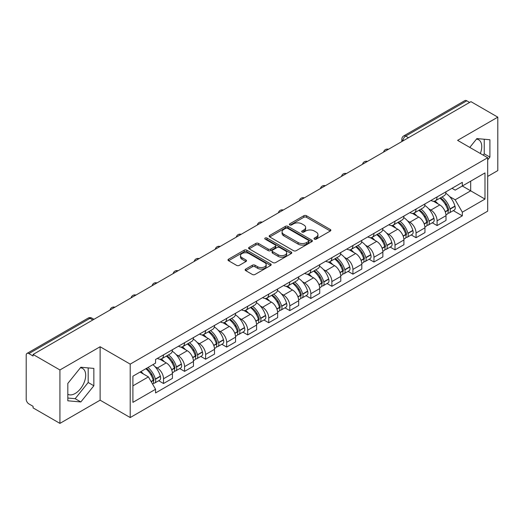 <?xml version="1.0" encoding="UTF-8"?>
<svg xmlns="http://www.w3.org/2000/svg" width="524" height="524" viewBox="0 0 524 524"><rect width="100%" height="100%" fill="white"/><g stroke="black" fill="none" stroke-linecap="round" stroke-linejoin="round"><path stroke-width="0.79" d="M314.38 239.141A1.31 0.76 0 0 0 316.234 239.141L330.303 231.018A1.873 1.081 0 0 0 330.847 230.252A1.873 1.081 0 0 0 330.303 229.492L306.468 215.731A1.873 1.081 0 0 0 303.815 215.731L289.752 223.853A1.31 0.76 0 0 0 289.366 224.39A1.31 0.76 0 0 0 289.752 224.92A1.31 0.76 0 0 0 291.606 224.92L293.427 223.872A5.993 3.458 0 0 1 301.896 223.872L303.887 225.019A5.993 3.458 0 0 1 305.643 227.462A5.993 3.458 0 0 1 303.887 229.912L302.066 230.96A1.31 0.76 0 0 0 301.68 231.497A1.31 0.76 0 0 0 302.066 232.034A1.31 0.76 0 0 0 303.92 232.034L305.741 230.979A5.993 3.458 0 0 1 314.21 230.979L316.201 232.125A5.993 3.458 0 0 1 317.957 234.575A5.993 3.458 0 0 1 316.201 237.018L314.38 238.073A1.31 0.76 0 0 0 313.994 238.603A1.31 0.76 0 0 0 314.38 239.141L314.38 238.073M476.467 139.109A14.882 8.594 -60 0 1 478.667 139.784A14.882 8.594 -60 0 1 480.338 153.493M80.414 367.769A14.882 8.594 -60 0 1 82.609 368.444A14.882 8.594 -60 0 1 84.888 380.372A14.882 8.594 -60 0 1 75.168 393.485A14.882 8.594 -60 0 1 67.819 394.271M245.691 269.087A1.873 1.081 0 0 0 245.14 269.853A1.873 1.081 0 0 0 245.691 270.62L252.378 274.478A1.873 1.081 0 0 0 255.024 274.478L270.653 265.458A1.873 1.081 0 0 0 271.196 264.692A1.873 1.081 0 0 0 270.653 263.932L246.817 250.171A1.873 1.081 0 0 0 244.164 250.171L228.543 259.19A1.873 1.081 0 0 0 227.992 259.956A1.873 1.081 0 0 0 228.543 260.716L236.619 265.38A1.873 1.081 0 0 0 239.265 265.38L245.953 261.522A1.873 1.081 0 0 0 246.503 260.756A1.873 1.081 0 0 0 245.953 259.989L241.95 257.677A5.011 2.895 0 0 1 240.483 255.633A5.011 2.895 0 0 1 243.575 252.961A5.011 2.895 0 0 1 249.031 253.59L264.725 262.648A5.011 2.895 0 0 1 266.192 264.692A5.011 2.895 0 0 1 263.1 267.364A5.011 2.895 0 0 1 257.638 266.736L255.024 265.229A1.873 1.081 0 0 0 252.378 265.229L245.691 269.087L245.691 270.62M130.207 364.121L100.123 346.75L59.926 369.964L33.078 354.46L470.958 101.656L497.8 117.153L457.603 140.367L487.68 157.731L130.207 364.121L130.207 417.549L487.68 211.159L487.68 157.731M293.558 250.701A1.873 1.081 0 0 0 296.204 250.701L311.826 241.682A1.873 1.081 0 0 0 312.376 240.922A1.873 1.081 0 0 0 311.826 240.156L287.997 226.394A1.873 1.081 0 0 0 285.344 226.394L269.722 235.414A1.873 1.081 0 0 0 269.172 236.18A1.873 1.081 0 0 0 269.722 236.946L293.558 250.701M265.681 239.422A1.31 0.76 0 0 1 267.011 239.612L267.011 238.053L291.239 252.044A1.873 1.081 0 0 1 291.789 252.804A1.873 1.081 0 0 1 291.239 253.57L275.617 262.589A1.873 1.081 0 0 1 272.965 262.589L249.136 248.828L249.136 247.302A1.873 1.081 0 0 0 248.586 248.068A1.873 1.081 0 0 0 249.136 248.828M249.136 247.302L255.817 243.444A1.873 1.081 0 0 1 258.47 243.444L268.131 249.024A1.873 1.081 0 0 0 270.784 249.024L275.218 246.463A1.873 1.081 0 0 0 275.768 245.697A1.873 1.081 0 0 0 275.218 244.931L265.157 239.121A1.31 0.76 0 0 1 264.771 238.59A1.31 0.76 0 0 1 265.583 237.889A1.31 0.76 0 0 1 267.011 238.053M59.926 369.964L59.926 423.385L33.078 407.888L33.078 406.329L28.899 403.919A3.819 2.201 -120 0 1 26.2 399.242L26.2 355.161A3.819 2.201 -120 0 1 26.993 353.418L88.097 318.134A3.819 2.201 60 0 1 90.004 318.323L28.899 353.608A3.819 2.201 -120 0 0 26.993 353.418M487.68 176.424L497.8 170.582L497.8 117.153M59.926 423.385L100.123 400.179L130.207 417.549M33.078 354.46L33.078 356.019L28.899 353.608M408.497 137.714L405.668 136.083A3.819 2.201 60 0 0 403.755 135.893L464.867 100.615A3.819 2.201 60 0 1 466.773 100.798L405.668 136.083A3.819 2.201 120 0 0 402.969 140.753L402.969 140.91M469.609 102.435L466.773 100.798M437.095 196.906A8.777 5.07 60 0 1 435.28 200.849L444.182 195.707A8.777 5.07 -120 0 0 445.996 191.764M428.645 208.775L430.892 210.072A8.777 5.07 60 0 1 437.095 220.82L446.003 215.678A8.777 5.07 -120 0 0 439.793 204.93L433.42 201.249M446.003 215.678L446.003 220.427L437.095 225.569L432.267 222.779M435.28 200.849A8.777 5.07 60 0 1 430.957 200.45M437.095 220.82L437.095 225.569M416.049 209.056A8.777 5.07 60 0 1 414.235 212.993L423.137 207.858A8.777 5.07 -120 0 0 424.957 203.915M411.222 234.929L416.049 237.719L424.957 232.577L424.957 227.829A8.777 5.07 -120 0 0 418.748 217.08L412.375 213.399M414.235 212.993A8.777 5.07 60 0 1 409.912 212.6M407.6 220.925L409.847 222.222A8.777 5.07 60 0 1 416.049 232.964L416.049 237.719M395.011 221.207A8.777 5.07 60 0 1 393.19 225.143L402.091 220.008A8.777 5.07 -120 0 0 403.912 216.065M390.184 247.079L395.011 249.869L403.912 244.728L403.912 239.979A8.777 5.07 -120 0 0 397.709 229.23L391.336 225.549M393.19 225.143A8.777 5.07 60 0 1 388.874 224.75M386.561 233.075L388.801 234.366A8.777 5.07 60 0 1 395.011 245.114L395.011 249.869M373.966 233.357A8.777 5.07 60 0 1 372.145 237.293L381.053 232.158A8.777 5.07 -120 0 0 382.867 228.215M369.138 259.229L373.966 262.02L382.867 256.878L382.867 252.123A8.777 5.07 -120 0 0 376.664 241.381L370.291 237.7M372.145 237.293A8.777 5.07 60 0 1 367.828 236.9M365.516 245.219L367.756 246.516A8.777 5.07 60 0 1 373.966 257.264L373.966 262.02M352.921 245.507A8.777 5.07 60 0 1 351.106 249.444L360.008 244.302A8.777 5.07 -120 0 0 361.822 240.365M348.093 271.38L352.921 274.163L361.822 269.028L361.822 264.273A8.777 5.07 -120 0 0 355.619 253.524L349.246 249.85M351.106 249.444A8.777 5.07 60 0 1 346.783 249.051M344.471 257.369L346.718 258.666A8.777 5.07 60 0 1 352.921 269.415L352.921 274.163M331.875 257.657A8.777 5.07 60 0 1 330.061 261.594L338.963 256.452A8.777 5.07 -120 0 0 340.777 252.516M327.048 283.53L331.875 286.314L340.777 281.178L340.777 276.423A8.777 5.07 -120 0 0 334.574 265.675L328.201 262M330.061 261.594A8.777 5.07 60 0 1 325.738 261.201M323.426 269.519L325.673 270.816A8.777 5.07 60 0 1 331.875 281.565L331.875 286.314M310.83 269.808A8.777 5.07 60 0 1 309.016 273.744L317.917 268.602A8.777 5.07 -120 0 0 319.738 264.666M306.003 295.68L310.83 298.464L319.738 293.329L319.738 288.573A8.777 5.07 -120 0 0 313.529 277.825L307.156 274.15M309.016 273.744A8.777 5.07 60 0 1 304.693 273.351M302.381 281.67L304.627 282.967A8.777 5.07 60 0 1 310.83 293.715L310.83 298.464M289.792 281.951A8.777 5.07 60 0 1 287.971 285.894L296.872 280.753A8.777 5.07 -120 0 0 298.693 276.816M284.958 307.83L289.792 310.614L298.693 305.472L298.693 300.724A8.777 5.07 -120 0 0 292.484 289.975L286.117 286.294M287.971 285.894A8.777 5.07 60 0 1 283.654 285.495M281.336 293.82L283.582 295.117A8.777 5.07 60 0 1 289.792 305.865L289.792 310.614M268.747 294.102A8.777 5.07 60 0 1 266.926 298.045L275.834 292.903A8.777 5.07 -120 0 0 277.648 288.966M263.919 319.981L268.747 322.764L277.648 317.623L277.648 312.874A8.777 5.07 -120 0 0 271.445 302.125L265.072 298.444M266.926 298.045A8.777 5.07 60 0 1 262.609 297.645M260.297 305.97L262.537 307.267A8.777 5.07 60 0 1 268.747 318.016L268.747 322.764M247.701 306.252A8.777 5.07 60 0 1 245.88 310.195L254.788 305.053A8.777 5.07 -120 0 0 256.603 301.117M242.874 332.124L247.701 334.915L256.603 329.773L256.603 325.024A8.777 5.07 -120 0 0 250.4 314.276L244.027 310.594M245.88 310.195A8.777 5.07 60 0 1 241.564 309.795M239.252 318.12L241.499 319.417A8.777 5.07 60 0 1 247.701 330.166L247.701 334.915M226.656 318.402A8.777 5.07 60 0 1 224.842 322.345L233.743 317.203A8.777 5.07 -120 0 0 235.558 313.26M221.829 344.275L226.656 347.065L235.558 341.923L235.558 337.174A8.777 5.07 -120 0 0 229.355 326.426L222.982 322.745M224.842 322.345A8.777 5.07 60 0 1 220.519 321.946M218.207 330.271L220.453 331.568A8.777 5.07 60 0 1 226.656 342.316L226.656 347.065M205.611 330.552A8.777 5.07 60 0 1 203.797 334.489L212.698 329.354A8.777 5.07 -120 0 0 214.519 325.411M200.784 356.425L205.611 359.215L214.519 354.073L214.519 349.325A8.777 5.07 -120 0 0 208.31 338.576L201.937 334.895M203.797 334.489A8.777 5.07 60 0 1 199.474 334.096M197.162 342.421L199.408 343.718A8.777 5.07 60 0 1 205.611 354.46L205.611 359.215M184.566 342.703A8.777 5.07 60 0 1 182.752 346.639L191.653 341.504A8.777 5.07 -120 0 0 193.474 337.561M179.739 368.575L184.566 371.365L193.474 366.224L193.474 361.475A8.777 5.07 -120 0 0 187.264 350.726L180.891 347.045M182.752 346.639A8.777 5.07 60 0 1 178.429 346.246M176.116 354.571L178.363 355.861A8.777 5.07 60 0 1 184.566 366.61L184.566 371.365M163.527 354.853A8.777 5.07 60 0 1 161.706 358.789L170.608 353.654A8.777 5.07 -120 0 0 172.429 349.711M158.7 380.725L163.527 383.516L172.429 378.374L172.429 373.619A8.777 5.07 -120 0 0 166.226 362.877L159.853 359.195M161.706 358.789A8.777 5.07 60 0 1 157.39 358.396M155.078 366.721L157.318 368.012A8.777 5.07 60 0 1 163.527 378.76L163.527 383.516M452.002 188.299L455.173 190.133L484.982 172.92L470.683 181.173L470.683 190.834L455.173 199.788L449.69 196.624M132.906 385.847L148.416 376.894L155.569 389.273L132.906 402.36L132.906 376.193L155.569 363.106L155.569 359.444L462.325 182.345L462.325 186L484.982 199.087L462.325 212.174L455.173 199.788M484.982 172.92L484.982 199.087M155.569 389.273L155.569 392.935L462.325 215.836L462.325 212.174M487.68 159.872L489.907 157.102L489.907 139.744L476.892 138.585L469.799 147.408M100.123 346.75L100.123 400.179M67.819 400.795L80.834 401.96L93.848 385.769L93.848 368.411L80.834 367.245L67.819 383.437L67.819 400.795M148.416 376.894L140.052 372.066M453.312 210.628L462.325 215.836M483.194 155.137L484.241 153.833L484.241 139.24M484.241 153.833L489.907 157.102M67.819 398.03L75.168 398.692L88.183 382.494L88.183 367.9M75.168 398.692L80.834 401.96M88.183 382.494L93.848 385.769M314.904 239.324L316.201 238.577A5.993 3.458 0 0 0 317.957 236.134L317.957 234.575M305.643 227.462L305.643 229.021A5.993 3.458 0 0 1 303.887 231.47L302.59 232.217M330.277 231.032L306.468 217.29A1.873 1.081 0 0 0 303.815 217.29L290.276 225.11M311.826 240.156L311.826 241.682L287.997 227.953A1.873 1.081 0 0 0 285.344 227.953L269.749 236.959M308.518 241.453A1.31 0.76 0 0 0 308.905 240.922A1.31 0.76 0 0 0 308.518 240.385L287.597 228.307A1.31 0.76 0 0 0 285.744 228.307L283.825 229.414A5.993 3.458 0 0 0 282.069 231.857A5.993 3.458 0 0 0 283.825 234.307L298.123 242.56A5.993 3.458 0 0 0 306.599 242.56L308.518 241.453L308.518 243.012A1.31 0.76 0 0 0 308.905 242.474L308.905 240.922M282.069 231.857L282.069 233.416A5.993 3.458 0 0 0 283.825 235.866L283.825 234.307M308.518 243.012L306.599 244.119A5.993 3.458 0 0 1 298.123 244.119L283.825 235.866M249.155 248.848L255.817 244.996L255.817 243.444M275.768 245.697L275.768 247.256A1.873 1.081 0 0 1 275.218 248.016L270.784 250.577A1.873 1.081 0 0 1 268.131 250.577L258.47 244.996A1.873 1.081 0 0 0 255.817 244.996M267.011 239.612L291.213 253.583M278.165 254.815A5.011 2.895 0 0 0 283.622 255.437A5.011 2.895 0 0 0 286.713 252.771A5.011 2.895 0 0 0 285.246 250.721L279.718 247.531A1.873 1.081 0 0 0 277.072 247.531L272.637 250.092A1.873 1.081 0 0 0 272.087 250.858A1.873 1.081 0 0 0 272.637 251.618L278.165 254.815L278.165 256.374A5.011 2.895 0 0 0 283.622 256.996A5.011 2.895 0 0 0 286.713 254.323L286.713 252.771M272.087 250.858L272.087 252.417A1.873 1.081 0 0 0 272.637 253.177L272.637 251.618M278.165 256.374L272.637 253.177M266.192 264.692L266.192 266.251A5.011 2.895 0 0 1 263.1 268.923A5.011 2.895 0 0 1 257.638 268.295L255.024 266.788A1.873 1.081 0 0 0 252.378 266.788L245.717 270.633M240.483 255.633L240.483 257.192A5.011 2.895 0 0 0 241.95 259.236L241.95 257.677M245.933 261.535L241.95 259.236M270.626 265.471L246.817 251.73A1.873 1.081 0 0 0 244.164 251.73L228.569 260.736M440.409 197.882A12.019 6.936 60 0 1 440.468 197.921A12.019 6.936 60 0 1 448.374 208.703L448.446 208.952A2.338 1.349 60 0 1 448.079 210.786A2.338 1.349 60 0 1 448.027 210.818M439.885 198.19A14.502 8.371 60 0 1 447.85 210.15L447.922 210.399A4.814 2.784 60 0 1 447.162 214.185L445.963 214.873M447.987 213.117A4.814 2.784 -120 0 0 449.317 212.934A4.814 2.784 -120 0 0 450.077 209.155L450.011 208.906A14.502 8.371 -120 0 0 442.04 196.945M445.819 193.31A14.502 8.371 60 0 1 454.93 206.063L455.002 206.312A4.814 2.784 60 0 1 454.243 210.091L449.317 212.934M434.94 201.013A14.502 8.371 60 0 1 437.966 203.875M445.014 203.895L446.861 204.963M419.364 210.032A12.019 6.936 60 0 1 419.423 210.072A12.019 6.936 60 0 1 427.335 220.853L427.401 221.102A2.338 1.349 60 0 1 427.034 222.936A2.338 1.349 60 0 1 426.981 222.969M418.84 210.34A14.502 8.371 60 0 1 426.805 222.3L426.877 222.549A4.814 2.784 60 0 1 426.117 226.335L424.918 227.023M426.942 225.268A4.814 2.784 -120 0 0 428.272 225.084A4.814 2.784 -120 0 0 429.038 221.305L428.966 221.056A14.502 8.371 -120 0 0 420.995 209.089M424.774 205.454A14.502 8.371 60 0 1 433.892 218.213L433.957 218.462A4.814 2.784 60 0 1 433.197 222.242L428.272 225.084M413.894 213.163A14.502 8.371 60 0 1 416.921 216.026M423.968 216.045L425.822 217.113M398.319 222.183A12.019 6.936 60 0 1 398.384 222.222A12.019 6.936 60 0 1 406.29 233.003L406.362 233.252A2.338 1.349 60 0 1 405.989 235.086A2.338 1.349 60 0 1 405.936 235.119M397.795 222.49A14.502 8.371 60 0 1 405.759 234.451L405.831 234.7A4.814 2.784 60 0 1 405.072 238.479L403.873 239.173M405.897 237.418A4.814 2.784 -120 0 0 407.233 237.234A4.814 2.784 -120 0 0 407.993 233.455L407.921 233.206A14.502 8.371 -120 0 0 399.956 221.239M403.729 217.604A14.502 8.371 60 0 1 412.846 230.363L412.919 230.612A4.814 2.784 60 0 1 412.152 234.392L407.233 237.234M392.849 225.313A14.502 8.371 60 0 1 395.875 228.169M402.93 228.195L404.777 229.257M377.273 234.333A12.019 6.936 60 0 1 377.339 234.366A12.019 6.936 60 0 1 385.245 245.153L385.317 245.402A2.338 1.349 60 0 1 384.944 247.236A2.338 1.349 60 0 1 384.891 247.263M376.749 234.634A14.502 8.371 60 0 1 384.721 246.601L384.786 246.85A4.814 2.784 60 0 1 384.026 250.629L382.828 251.323M384.852 249.568A4.814 2.784 -120 0 0 386.188 249.385A4.814 2.784 -120 0 0 386.948 245.605L386.876 245.356A14.502 8.371 -120 0 0 378.911 233.39M382.684 229.754A14.502 8.371 60 0 1 391.801 242.514L391.873 242.763A4.814 2.784 60 0 1 391.114 246.542L386.188 249.385M371.804 237.464A14.502 8.371 60 0 1 374.83 240.32M381.885 240.339L383.732 241.407M356.235 246.483A12.019 6.936 60 0 1 356.294 246.516A12.019 6.936 60 0 1 364.2 257.304L364.272 257.553A2.338 1.349 60 0 1 363.905 259.387A2.338 1.349 60 0 1 363.853 259.413M355.704 246.784A14.502 8.371 60 0 1 363.676 258.751L363.748 259A4.814 2.784 60 0 1 362.981 262.779L361.789 263.474M363.807 261.718A4.814 2.784 -120 0 0 365.143 261.535A4.814 2.784 -120 0 0 365.903 257.756L365.831 257.507A14.502 8.371 -120 0 0 357.866 245.54M361.639 241.905A14.502 8.371 60 0 1 370.756 254.664L370.828 254.913A4.814 2.784 60 0 1 370.068 258.692L365.143 261.535M350.759 249.614A14.502 8.371 60 0 1 353.792 252.47M360.839 252.489L362.687 253.557M335.19 258.633A12.019 6.936 60 0 1 335.249 258.666A12.019 6.936 60 0 1 343.154 269.454L343.227 269.703A2.338 1.349 60 0 1 342.86 271.537A2.338 1.349 60 0 1 342.807 271.563M334.666 258.935A14.502 8.371 60 0 1 342.631 270.901L342.703 271.15A4.814 2.784 60 0 1 341.943 274.93L340.744 275.624M342.762 273.869A4.814 2.784 -120 0 0 344.098 273.685A4.814 2.784 -120 0 0 344.858 269.899L344.792 269.65A14.502 8.371 -120 0 0 336.821 257.69M340.6 254.055A14.502 8.371 60 0 1 349.711 266.808L349.783 267.057A4.814 2.784 60 0 1 349.023 270.843L344.098 273.685M329.72 261.764A14.502 8.371 60 0 1 332.747 264.62M339.794 264.64L341.641 265.707M314.145 270.784A12.019 6.936 60 0 1 314.204 270.816A12.019 6.936 60 0 1 322.116 281.604L322.181 281.853A2.338 1.349 60 0 1 321.815 283.687A2.338 1.349 60 0 1 321.762 283.713M313.621 271.085A14.502 8.371 60 0 1 321.585 283.052L321.657 283.301A4.814 2.784 60 0 1 320.898 287.08L319.699 287.774M321.723 286.012A4.814 2.784 -120 0 0 323.053 285.835A4.814 2.784 -120 0 0 323.819 282.05L323.747 281.801A14.502 8.371 -120 0 0 315.776 269.84M319.555 266.205A14.502 8.371 60 0 1 328.666 278.958L328.738 279.207A4.814 2.784 60 0 1 327.978 282.993L323.053 285.835M308.675 273.914A14.502 8.371 60 0 1 311.701 276.77M318.749 276.79L320.596 277.858M293.099 282.934A12.019 6.936 60 0 1 293.158 282.967A12.019 6.936 60 0 1 301.071 293.754L301.143 294.003A2.338 1.349 60 0 1 300.769 295.837A2.338 1.349 60 0 1 300.717 295.863M292.575 283.235A14.502 8.371 60 0 1 300.54 295.195L300.612 295.451A4.814 2.784 60 0 1 299.852 299.23L298.654 299.925M300.678 298.163A4.814 2.784 -120 0 0 302.014 297.986A4.814 2.784 -120 0 0 302.774 294.2L302.702 293.951A14.502 8.371 -120 0 0 294.73 281.991M298.51 278.355A14.502 8.371 60 0 1 307.627 291.108L307.693 291.357A4.814 2.784 60 0 1 306.933 295.143L302.014 297.986M287.63 286.065A14.502 8.371 60 0 1 290.656 288.921M297.704 288.94L299.558 290.008M272.054 295.084A12.019 6.936 60 0 1 272.12 295.117A12.019 6.936 60 0 1 280.026 305.905L280.098 306.154A2.338 1.349 60 0 1 279.724 307.988A2.338 1.349 60 0 1 279.672 308.014M271.53 295.385A14.502 8.371 60 0 1 279.502 307.346L279.567 307.595A4.814 2.784 60 0 1 278.807 311.38L277.609 312.068M279.633 310.313A4.814 2.784 -120 0 0 280.969 310.136A4.814 2.784 -120 0 0 281.729 306.35L281.657 306.101A14.502 8.371 -120 0 0 273.692 294.141M277.465 290.506A14.502 8.371 60 0 1 286.582 303.258L286.654 303.507A4.814 2.784 60 0 1 285.888 307.293L280.969 310.136M266.585 298.215A14.502 8.371 60 0 1 269.611 301.071M276.665 301.09L278.513 302.158M251.016 307.234A12.019 6.936 60 0 1 251.075 307.267A12.019 6.936 60 0 1 258.98 318.048L259.053 318.297A2.338 1.349 60 0 1 258.686 320.138A2.338 1.349 60 0 1 258.633 320.164M250.485 307.536A14.502 8.371 60 0 1 258.456 319.496L258.529 319.745A4.814 2.784 60 0 1 257.762 323.531L256.57 324.218M258.587 322.463A4.814 2.784 -120 0 0 259.924 322.286A4.814 2.784 -120 0 0 260.683 318.5L260.611 318.251A14.502 8.371 -120 0 0 252.647 306.291M256.419 302.656A14.502 8.371 60 0 1 265.537 315.409L265.609 315.658A4.814 2.784 60 0 1 264.849 319.444L259.924 322.286M245.54 310.359A14.502 8.371 60 0 1 248.573 313.221M255.62 313.241L257.467 314.308M229.971 319.378A12.019 6.936 60 0 1 230.029 319.417A12.019 6.936 60 0 1 237.935 330.199L238.007 330.447A2.338 1.349 60 0 1 237.641 332.288A2.338 1.349 60 0 1 237.588 332.314M229.44 319.686A14.502 8.371 60 0 1 237.411 331.646L237.483 331.895A4.814 2.784 60 0 1 236.724 335.681L235.525 336.369M237.542 334.613A4.814 2.784 -120 0 0 238.879 334.43A4.814 2.784 -120 0 0 239.638 330.651L239.566 330.402A14.502 8.371 -120 0 0 231.601 318.441M235.381 314.806A14.502 8.371 60 0 1 244.492 327.559L244.564 327.808A4.814 2.784 60 0 1 243.804 331.587L238.879 334.43M224.501 322.509A14.502 8.371 60 0 1 227.527 325.371M234.575 325.391L236.422 326.459M208.925 331.528A12.019 6.936 60 0 1 208.984 331.568A12.019 6.936 60 0 1 216.897 342.349L216.962 342.598A2.338 1.349 60 0 1 216.595 344.432A2.338 1.349 60 0 1 216.543 344.464M208.401 331.836A14.502 8.371 60 0 1 216.366 343.796L216.438 344.045A4.814 2.784 60 0 1 215.678 347.831L214.48 348.519M216.504 346.764A4.814 2.784 -120 0 0 217.833 346.58A4.814 2.784 -120 0 0 218.593 342.801L218.528 342.552A14.502 8.371 -120 0 0 210.556 330.585M214.336 326.956A14.502 8.371 60 0 1 223.447 339.709L223.519 339.958A4.814 2.784 60 0 1 222.759 343.737L217.833 346.58M203.456 334.659A14.502 8.371 60 0 1 206.482 337.522M213.53 337.541L215.377 338.609M187.88 343.679A12.019 6.936 60 0 1 187.939 343.718A12.019 6.936 60 0 1 195.852 354.499L195.924 354.748A2.338 1.349 60 0 1 195.55 356.582A2.338 1.349 60 0 1 195.498 356.615M187.356 343.986A14.502 8.371 60 0 1 195.321 355.947L195.393 356.196A4.814 2.784 60 0 1 194.633 359.975L193.435 360.669M195.459 358.914A4.814 2.784 -120 0 0 196.788 358.73A4.814 2.784 -120 0 0 197.555 354.951L197.483 354.702A14.502 8.371 -120 0 0 189.511 342.735M193.291 339.1A14.502 8.371 60 0 1 202.408 351.859L202.474 352.108A4.814 2.784 60 0 1 201.714 355.888L196.788 358.73M182.411 346.809A14.502 8.371 60 0 1 185.437 349.665M192.485 349.691L194.339 350.752M166.835 355.829A12.019 6.936 60 0 1 166.901 355.861A12.019 6.936 60 0 1 174.806 366.649L174.878 366.898A2.338 1.349 60 0 1 174.505 368.732A2.338 1.349 60 0 1 174.453 368.758M166.311 356.137A14.502 8.371 60 0 1 174.282 368.097L174.348 368.346A4.814 2.784 60 0 1 173.588 372.125L172.389 372.819M174.413 371.064A4.814 2.784 -120 0 0 175.75 370.881A4.814 2.784 -120 0 0 176.509 367.101L176.437 366.852A14.502 8.371 -120 0 0 168.473 354.886M172.245 351.25A14.502 8.371 60 0 1 181.363 364.01L181.435 364.259A4.814 2.784 60 0 1 180.669 368.038L175.75 370.881M161.366 358.96A14.502 8.371 60 0 1 164.392 361.815M171.446 361.835L173.293 362.903M146.438 368.379A12.019 6.936 60 0 1 153.761 378.8L153.833 379.049A2.338 1.349 60 0 1 153.467 380.882A2.338 1.349 60 0 1 153.408 380.909M145.829 368.726A14.502 8.371 60 0 1 153.237 380.247L153.309 380.496A4.814 2.784 60 0 1 152.641 384.216M153.368 383.214A4.814 2.784 -120 0 0 154.704 383.031A4.814 2.784 -120 0 0 155.464 379.252L155.392 379.003A14.502 8.371 -120 0 0 147.991 367.481M152.91 364.639A14.502 8.371 60 0 1 160.318 376.16L160.39 376.409A4.814 2.784 60 0 1 159.63 380.188L154.704 383.031M140.91 371.568A14.502 8.371 60 0 1 143.353 373.966M150.401 373.985L152.248 375.053M403.1 140.832L402.969 140.753A3.819 2.201 0 0 1 401.849 139.194L401.849 141.552M184.566 366.61L193.474 361.475M205.611 354.46L214.519 349.325M226.656 342.316L235.558 337.174M247.701 330.166L256.603 325.024M268.747 318.016L277.648 312.874M289.792 305.865L298.693 300.724M310.83 293.715L319.738 288.573M331.875 281.565L340.777 276.423M352.921 269.415L361.822 264.273M373.966 257.264L382.867 252.123M395.011 245.114L403.912 239.979M416.049 232.964L424.957 227.829M163.527 378.76L172.429 373.619M157.318 368.012L166.226 362.877M178.363 355.861L187.264 350.726M199.408 343.718L208.31 338.576M220.453 331.568L229.355 326.426M241.499 319.417L250.4 314.276M262.537 307.267L271.445 302.125M283.582 295.117L292.484 289.975M304.627 282.967L313.529 277.825M325.673 270.816L334.574 265.675M346.718 258.666L355.619 253.524M367.756 246.516L376.664 241.381M388.801 234.366L397.709 229.23M409.847 222.222L418.748 217.08M430.892 210.072L439.793 204.93M388.16 149.458A3.819 2.201 120 0 0 386.476 150.427M367.121 161.608A3.819 2.201 120 0 0 365.431 162.578M346.076 173.758A3.819 2.201 120 0 0 344.386 174.728M325.031 185.909A3.819 2.201 120 0 0 323.347 186.878M303.986 198.059A3.819 2.201 120 0 0 302.302 199.028M282.94 210.203A3.819 2.201 120 0 0 281.257 211.179M261.895 222.353A3.819 2.201 120 0 0 260.212 223.329M240.857 234.503A3.819 2.201 120 0 0 239.167 235.479M219.811 246.653A3.819 2.201 120 0 0 218.128 247.629M198.766 258.804A3.819 2.201 120 0 0 197.083 259.78M177.721 270.954A3.819 2.201 120 0 0 176.038 271.923M156.676 283.104A3.819 2.201 120 0 0 154.993 284.074M135.637 295.254A3.819 2.201 120 0 0 133.948 296.224M114.592 307.405A3.819 2.201 120 0 0 112.909 308.374M92.84 319.961L90.004 318.323A3.819 2.201 120 0 1 91.916 318.134A3.819 3.819 0 0 0 88.097 318.134M316.201 238.577L316.201 237.018M302.066 232.034L302.066 230.96M303.887 231.47L303.887 229.912M289.752 224.92L289.752 223.853M303.815 217.29L303.815 215.731M306.468 217.29L306.468 215.731M330.303 231.018L330.303 229.492M269.722 236.946L269.722 235.414M285.344 227.953L285.344 226.394M287.997 227.953L287.997 226.394M298.123 244.119L298.123 242.56M306.599 244.119L306.599 242.56M258.47 244.996L258.47 243.444M268.131 250.577L268.131 249.024M270.784 250.577L270.784 249.024M275.218 248.016L275.218 246.463M291.239 253.57L291.239 252.044M252.378 266.788L252.378 265.229M255.024 266.788L255.024 265.229M257.638 268.295L257.638 266.736M245.953 261.522L245.953 259.989M228.543 260.716L228.543 259.19M244.164 251.73L244.164 250.171M246.817 251.73L246.817 250.171M270.653 265.458L270.653 263.932M445.282 211.925L447.922 210.399M450.077 209.155L455.002 206.312M450.011 208.906L454.93 206.063M447.843 210.131L448.564 209.718M445.197 211.683L447.85 210.15M424.237 224.076L426.877 222.549M429.038 221.305L433.957 218.462M428.966 221.056L433.892 218.213M426.798 222.281L427.519 221.868M424.152 223.833L426.805 222.3M403.198 236.219L405.831 234.7M407.993 233.455L412.919 230.612M407.921 233.206L412.846 230.363M405.759 234.431L406.473 234.018M403.107 235.983L405.759 234.451M382.153 248.369L384.786 246.85M386.948 245.605L391.873 242.763M386.876 245.356L391.801 242.514M384.714 246.581L385.428 246.169M382.061 248.134L384.721 246.601M361.108 260.52L363.748 259M365.903 257.756L370.828 254.913M365.831 257.507L370.756 254.664M363.669 258.732L364.39 258.319M361.016 260.284L363.676 258.751M340.063 272.67L342.703 271.15M344.858 269.899L349.783 267.057M344.792 269.65L349.711 266.808M342.624 270.882L343.344 270.469M339.978 272.434L342.631 270.901M319.018 284.82L321.657 283.301M323.819 282.05L328.738 279.207M323.747 281.801L328.666 278.958M321.579 283.032L322.299 282.619M318.933 284.584L321.585 283.052M297.979 296.97L300.612 295.451M302.774 294.2L307.693 291.357M302.702 293.951L307.627 291.108M300.54 295.182L301.254 294.763M297.887 296.735L300.54 295.195M276.934 309.121L279.567 307.595M281.729 306.35L286.654 303.507M281.657 306.101L286.582 303.258M279.495 307.333L280.209 306.913M276.842 308.878L279.502 307.346M255.889 321.271L258.529 319.745M260.683 318.5L265.609 315.658M260.611 318.251L265.537 315.409M258.45 319.483L259.17 319.064M255.797 321.029L258.456 319.496M234.844 333.421L237.483 331.895M239.638 330.651L244.564 327.808M239.566 330.402L244.492 327.559M237.405 331.627L238.125 331.214M234.759 333.179L237.411 331.646M213.799 345.571L216.438 344.045M218.593 342.801L223.519 339.958M218.528 342.552L223.447 339.709M216.36 343.777L217.08 343.364M213.713 345.329L216.366 343.796M192.753 357.715L195.393 356.196M197.555 354.951L202.474 352.108M197.483 354.702L202.408 351.859M195.321 355.927L196.035 355.514M192.668 357.479L195.321 355.947M171.715 369.865L174.348 368.346M176.509 367.101L181.435 364.259M176.437 366.852L181.363 364.01M174.276 368.077L174.99 367.665M171.623 369.63L174.282 368.097M151.2 381.714L153.309 380.496M155.464 379.252L160.39 376.409M155.392 379.003L160.318 376.16M153.231 380.228L153.945 379.815M151.076 381.492L153.237 380.247M388.487 149.268A3.819 3.819 0 0 0 383.588 152.098M367.442 161.418A3.819 3.819 0 0 0 362.549 164.248M346.397 173.568A3.819 3.819 0 0 0 341.504 176.398M325.352 185.719A3.819 3.819 0 0 0 320.459 188.548M304.313 197.869A3.819 3.819 0 0 0 299.414 200.699M283.268 210.019A3.819 3.819 0 0 0 278.368 212.842M262.223 222.169A3.819 3.819 0 0 0 257.323 224.993M241.178 234.32A3.819 3.819 0 0 0 236.285 237.143M220.132 246.47A3.819 3.819 0 0 0 215.24 249.293M199.087 258.62A3.819 3.819 0 0 0 194.194 261.443M178.049 270.764A3.819 3.819 0 0 0 173.149 273.594M157.004 282.914A3.819 3.819 0 0 0 152.104 285.744M135.958 295.064A3.819 3.819 0 0 0 131.066 297.894M114.913 307.215A3.819 3.819 0 0 0 110.02 310.044M93.96 319.312L91.916 318.134M403.755 135.893A3.819 3.819 0 0 0 401.849 139.194"/></g></svg>
